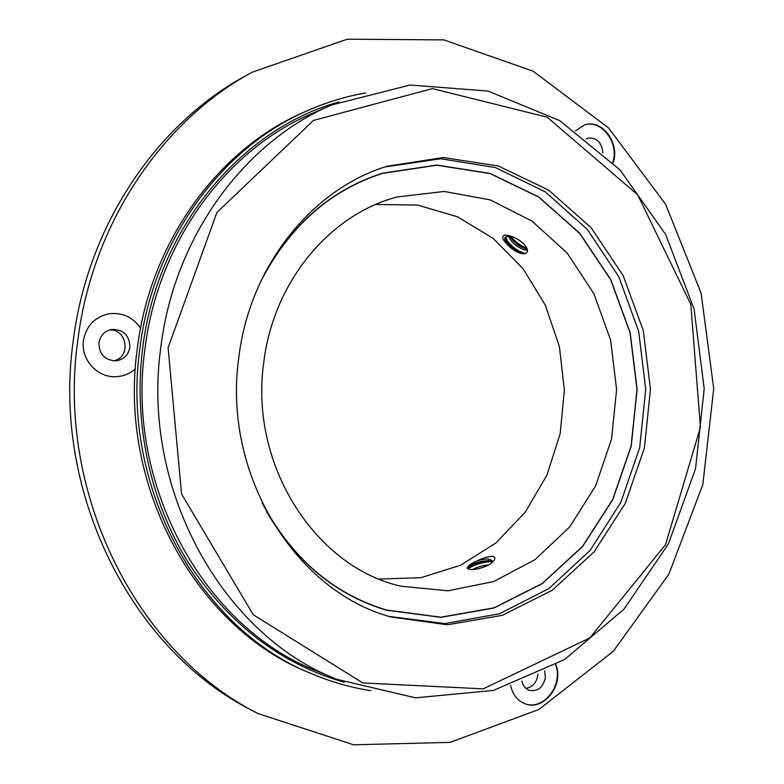 <?xml version="1.0" encoding="UTF-8"?>
<svg xmlns="http://www.w3.org/2000/svg" width="784" height="784" viewBox="0 0 784 784"><rect width="100%" height="100%" fill="white"/><g stroke="black" fill="none" stroke-linecap="round" stroke-linejoin="round"><path stroke-width="1.18" d="M385.071 166.914L440.804 158.76L495.449 167.58L545.252 191.855L587.147 229.222L618.811 276.762L638.656 331.269L645.732 389.344L639.705 447.527L620.85 502.377L590.038 550.495L548.829 588.608L499.467 613.774L444.998 623.574L389.129 616.43M370.842 690.675C350.987 687.597 331.495 682.041 312.365 674.005L308.994 672.584C197.548 628.68 117.551 486.942 137.327 348.38C150.371 241.247 218.805 148.872 303.947 112.21L307.289 110.72C326.271 102.351 345.656 96.442 365.462 93.002M312.365 674.005C200.459 629.934 120.07 487.432 139.934 348.106C153.047 240.384 221.794 147.539 307.289 110.72M238.708 358.298C249.332 266.472 312.052 189.013 386.982 166.296L443.176 157.515L498.369 165.992L548.741 190.198L591.146 227.742L623.211 275.664L643.311 330.662L650.475 389.295L644.37 448.056L625.269 503.406L594.066 551.897L552.348 590.195L502.417 615.313L447.38 624.779L391.04 617.008C295.49 591.361 222.421 474.31 238.708 358.298M264.375 274.008C293.128 222.852 332.485 189.248 382.455 173.205L436.776 165.042L490.108 173.431L538.775 196.941L579.758 233.269L610.756 279.594L630.189 332.749L637.118 389.413L631.218 446.194L612.745 499.692L582.581 546.566L542.263 583.639L494.028 608.012L440.853 617.361L386.394 610.187C336.14 595.036 296.185 562.157 266.511 511.531M258.014 713.538L251.801 710.265C132.584 650.651 51.352 492.911 73.314 340.246C87.847 224.743 157.163 123.47 246.088 75.568L252.232 72.187L347.283 39.2L443.813 39.886L533.13 71.187L608.57 127.968L665.538 204.095L701.112 293.147L713.724 388.727L702.836 484.522L668.87 574.192L613.284 651.337L538.882 709.461L450.143 742.37L353.643 744.8L258.014 713.538C137.768 653.435 55.713 493.969 77.9 339.599C92.561 222.823 162.553 120.491 252.232 72.187M135.338 368.862C129.919 373.645 123.588 376.242 116.336 376.673C97.608 378.133 80.458 359.454 83.467 340.423C86.152 326.124 94.433 317.285 108.29 313.894C121.843 312.071 132.604 316.814 140.561 328.114M555.954 664.714C564.176 684.961 543.743 711.362 525.251 703.807C517.509 700.769 512.609 694.595 510.56 685.285M575.407 130.869L584.688 124.872C602.092 118.815 620.311 143.413 613.078 162.69M537.932 674.171C536.932 682.305 532.934 687.029 525.937 688.352M109.672 329.917C127.469 329.064 131.095 357.622 113.641 360.865M584.472 124.93C601.671 119.188 619.595 143.217 612.774 162.386M602.837 152.87C601.769 142.365 596.83 137.455 588.039 138.141L586.216 138.866M555.64 664.901C563.529 685.04 543.39 710.98 525.045 703.728M521.948 681.11C522.997 685.804 525.486 688.881 529.416 690.361C537.814 691.694 543.126 687.441 545.37 677.621L544.645 670.859M129.87 347.341C129.634 335.444 123.627 329.466 111.857 329.417C104.644 330.956 100.332 335.405 98.931 342.775C99.029 354.182 104.684 360.199 115.885 360.846C123.676 359.66 128.341 355.152 129.87 347.341M375.791 204.467L417.588 205.075L457.464 216.776L493.214 238.463L522.997 268.598L545.39 305.309L559.384 346.528L564.382 390.069L560.168 433.699L546.918 475.163L525.192 512.266L495.958 542.93L460.6 565.264L420.939 577.69L379.172 579.043M263.649 363.384C272.891 282.25 329.927 214.238 397.223 196.97L444.224 191.453L490.176 199.891L532.022 221.088L567.253 253.163L593.919 293.745L610.638 340.168L616.606 389.599L611.53 439.128L595.644 485.845L569.723 526.907L535.07 559.609L493.616 581.561L447.821 590.822L400.732 586.158C315.678 567.214 249.4 465.069 263.649 363.384M487.55 565.578C479.583 568.959 473.428 570.164 469.087 569.204L467.244 568.233C467.156 566.293 470.488 563.823 477.231 560.834C483.689 557.689 489 556.199 493.175 556.375L494.773 557.63C495.37 559.825 492.96 562.481 487.55 565.578M523.751 243.755C528.553 249.537 528.739 252.869 524.31 253.742C518.4 253.575 512.442 250.184 506.435 243.55C502.24 239.081 501.603 236.298 504.524 235.171C510.355 235.082 516.764 237.944 523.751 243.755M260.2 282.573C288.767 226.89 329.554 190.492 382.563 173.362L436.825 165.218L490.118 173.607L538.735 197.098L579.68 233.407L610.648 279.692L630.062 332.798L636.99 389.423L631.091 446.155L612.627 499.604L582.492 546.438L542.214 583.472L494.028 607.835L440.902 617.194L386.492 610.03C333.18 593.86 291.746 558.188 262.189 503.034M509.757 235.827L510.894 237.875C515.215 243.461 520.106 247.058 525.574 248.655L527.181 248.861M505.886 236.748L507.483 242.648C511.854 248.322 516.793 251.958 522.32 253.575L524.31 253.742M518.616 239.826L522.271 242.462M508.473 235.817C510.09 239.816 512.716 243.06 516.362 245.559C521.723 249.283 525.417 250.733 527.446 249.92M509.678 235.808L505.406 237.258C504.249 237.64 504.592 239.737 506.435 243.55M510.462 236.033C515.147 241.795 520.635 245.862 526.926 248.214M505.817 238.914C511.139 246.401 517.656 251.292 525.378 253.585M510.894 237.875L509.943 236.494M510.482 237.209C515.176 242.726 520.517 246.597 526.515 248.822M504.896 238.591L506.503 241.227M507.052 241.962C511.805 247.568 517.215 251.488 523.271 253.732M484.198 567.028L477.701 568.89M492.362 561.746L489.128 560.589C480.073 561.001 472.977 563.245 467.842 567.342L467.333 568.4M488.736 564.921C482.003 565.293 474.653 568.135 472.527 569.537M492.195 562.471L492.244 560.903C489.314 558.698 486.795 558.1 477.231 560.834M492.185 561.589C483.346 561.883 475.231 564.294 467.842 568.821M494.812 557.757L493.175 556.375M490.549 560.834C481.709 561.55 473.977 564.029 467.342 568.253M344.333 682.276C280.545 664.038 228.36 623.858 187.768 561.746C150.067 500.662 133.3 422.929 142.639 348.508C156.976 228.507 241.247 129.017 339.09 101.881M336.914 679.336L316.56 670.888C205.428 627.964 125.293 486.815 144.971 348.723C157.947 241.786 226.488 149.734 311.542 113.768L331.74 104.958L409.973 85.035L488.04 91.052L559.678 120.628L620.026 169.922L665.587 234.347L694.075 308.974L704.199 388.795L695.526 468.793L668.389 543.929L623.995 609.168L564.549 659.55L493.45 690.42L415.51 697.838L336.914 679.336C223.077 635.442 140.62 489.755 160.857 347.096C174.185 236.66 244.637 141.767 331.74 104.958M168.119 347.753L216.894 212.493L313.502 120.422L432.405 88.602L547.261 117.218L637.657 194.785L690.792 304.319L700.445 427.231L665.508 544.704L589.823 637.941L483.179 688.862L362.816 682.942L253.222 614.695L181.555 493.998L168.119 347.753M382.563 173.362L374.801 175.773M386.492 610.03L378.701 607.757M525.574 248.655L527.24 249.067M507.483 242.648L505.974 240.463M522.32 253.575L523.506 253.849M489.128 560.589L492.283 561.011M467.842 567.342L467.186 568.037"/></g></svg>

